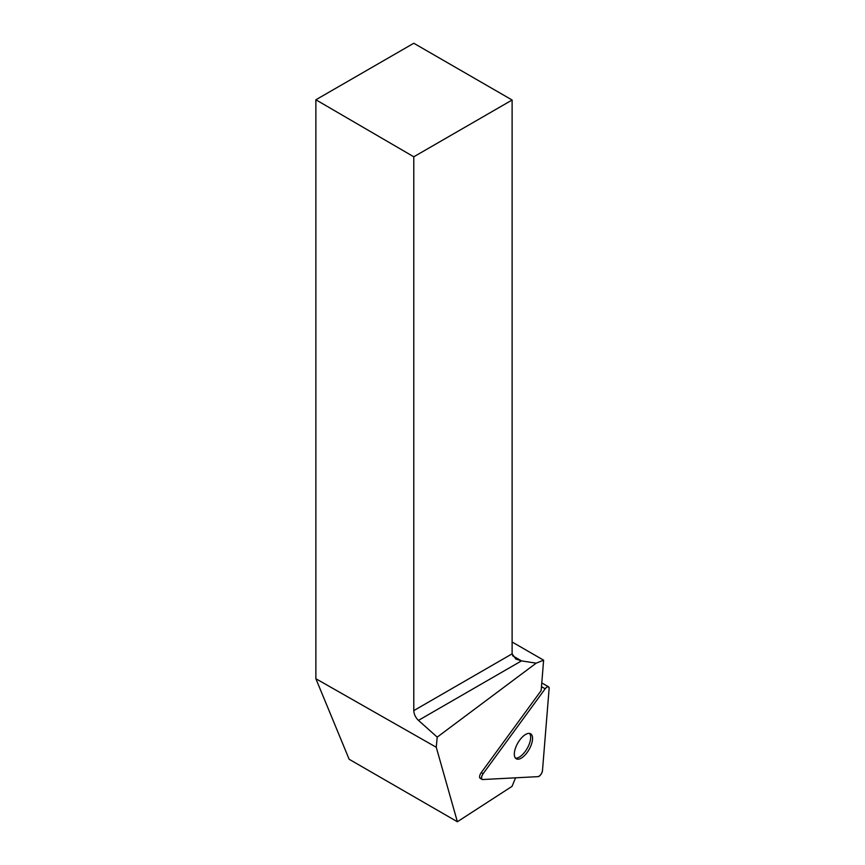 <?xml version="1.0" encoding="UTF-8"?>
<svg xmlns="http://www.w3.org/2000/svg" width="865" height="865" viewBox="0 0 865 865"><rect width="100%" height="100%" fill="white"/><g stroke="black" fill="none" stroke-linecap="round" stroke-linejoin="round"><path stroke-width="1.3" d="M482.67 779.538L538.052 776.64A4.433 2 119.8 0 0 542.485 770.574L549.124 688.562A4.433 2 119.8 0 0 548.529 686.81A4.433 2 119.8 0 0 545.166 688.778L483.146 773.678A4.433 2 119.8 0 0 482.097 779.408A4.433 2 119.8 0 0 482.67 779.538M527.207 752.409A14.413 6.498 119.8 0 0 530.613 733.79A14.413 6.498 119.8 0 0 517.8 743.057A14.413 6.498 119.8 0 0 516.275 758.8A14.413 6.498 119.8 0 0 527.207 752.409M515.562 777.819L512.058 786.339L457.38 821.75L436.263 747.263L437.214 737.131L536.181 663.163L543.62 660.19L541.166 690.562L481.254 772.596A4.433 2 119.8 0 0 480.205 778.327A4.433 2 119.8 0 0 480.778 778.446L479.805 777.895M436.263 747.263L315.876 678.733L349.146 759.265L457.38 821.75M315.876 678.733L315.876 99.778L413.784 156.792L413.784 710.608L512.112 653.832L512.112 100.016L413.784 156.792M512.112 100.016L413.784 43.25L315.876 99.778M512.545 655.724L521.487 660.892L418.455 720.383L437.214 737.131M418.455 720.383C415.535 717.539 413.978 714.285 413.784 710.608M543.62 660.19L512.112 642.003M512.112 653.832L515.821 659L521.487 660.892L536.181 663.163M529.564 733.423A14.413 6.498 -60.2 0 1 525.314 751.328A14.413 6.498 -60.2 0 1 515.421 758.075M545.166 688.778L483.146 773.678C481.21 776.965 481.048 778.922 482.67 779.538L538.052 776.64C540.279 775.818 541.75 773.797 542.485 770.574L549.124 688.562C548.843 686.096 547.523 686.172 545.166 688.778L541.479 686.659M481.254 772.596L483.146 773.678M541.782 682.939L548.529 686.81M480.205 778.327L482.097 779.408"/></g></svg>
